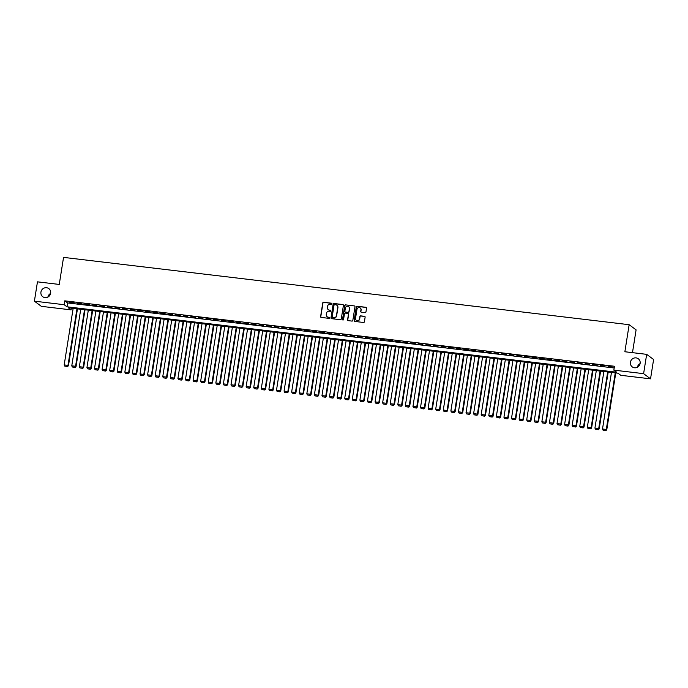 <?xml version="1.0" encoding="UTF-8"?>
<svg xmlns="http://www.w3.org/2000/svg" width="688" height="688" viewBox="0 0 688 688"><rect width="100%" height="100%" fill="white"/><g stroke="black" fill="none" stroke-linecap="round" stroke-linejoin="round"><path stroke-width="1.03" d="M331.969 303.795A0.542 0.516 -53.3 0 0 331.53 303.202L323.627 302.264A0.774 0.74 -53.3 0 0 322.758 302.935L320.599 316.592A0.774 0.74 -53.3 0 0 321.219 317.435L329.131 318.372A0.542 0.516 -53.3 0 0 329.535 317.409A0.542 0.516 -53.3 0 0 329.294 317.314L328.271 317.194A2.485 2.374 -53.3 0 1 326.275 314.485L326.456 313.341A2.485 2.374 -53.3 0 1 329.225 311.2L330.249 311.32A0.542 0.516 -53.3 0 0 330.653 310.357A0.542 0.516 -53.3 0 0 330.412 310.262L329.389 310.133A2.485 2.374 -53.3 0 1 327.393 307.424L327.574 306.289A2.485 2.374 -53.3 0 1 330.343 304.148L331.367 304.268A0.542 0.516 -53.3 0 0 331.969 303.795M331.857 303.382A0.542 0.516 -53.3 0 0 331.719 303.348L323.807 302.402A0.774 0.74 -53.3 0 0 322.947 303.073L320.78 316.729A0.774 0.74 -53.3 0 0 320.978 317.357M329.621 317.486A0.542 0.516 -53.3 0 0 329.483 317.452L328.271 317.194M330.739 310.434A0.542 0.516 -53.3 0 0 330.601 310.4L329.389 310.133M630.423 362.249A5.057 4.833 -53.3 0 0 632.255 366.885A5.057 4.833 -53.3 0 0 640.132 363.41A5.057 4.833 -53.3 0 0 638.301 358.775A5.057 4.833 -53.3 0 0 630.423 362.249M40.936 292.099A5.057 4.833 -53.3 0 0 42.759 296.734A5.057 4.833 -53.3 0 0 50.637 293.251A5.057 4.833 -53.3 0 0 48.814 288.616A5.057 4.833 -53.3 0 0 40.936 292.099M365.087 312.644A0.774 0.74 -53.3 0 0 365.947 311.974L366.558 308.147A0.774 0.74 -53.3 0 0 365.93 307.295L357.149 306.255A0.774 0.74 -53.3 0 0 356.289 306.925L354.122 320.574A0.774 0.74 -53.3 0 0 354.75 321.425L363.531 322.474A0.774 0.74 -53.3 0 0 364.391 321.803L365.13 317.177A0.774 0.74 -53.3 0 0 364.502 316.325L360.744 315.878A0.774 0.74 -53.3 0 0 359.876 316.549L359.514 318.845A2.073 1.987 -53.3 0 1 356.281 320.273A2.073 1.987 -53.3 0 1 355.533 318.372L356.96 309.376A2.073 1.987 -53.3 0 1 360.194 307.949A2.073 1.987 -53.3 0 1 360.942 309.849L360.701 311.354A0.774 0.74 -53.3 0 0 361.329 312.197L365.087 312.644M34.4 301.163L37.462 281.839L59.254 284.436L63.545 257.381L629.15 324.702L624.867 351.749L646.668 354.346L643.607 373.661L650.538 378.839L620.782 375.295L617.97 373.197L68.284 307.777L71.096 309.875L41.332 306.332L34.4 301.163L64.156 304.707L66.968 306.796L616.654 372.217L613.851 370.127L643.607 373.661M613.851 370.127L614.461 366.257L64.775 300.837L64.156 304.707M343.415 305.395A0.774 0.74 -53.3 0 0 342.787 304.543L334.007 303.503A0.774 0.74 -53.3 0 0 333.138 304.165L330.98 317.822A0.774 0.74 -53.3 0 0 331.599 318.673L340.388 319.714A0.774 0.74 -53.3 0 0 341.248 319.043L343.415 305.395M345.574 304.879L354.363 305.919A0.774 0.74 -53.3 0 1 354.982 306.771L352.824 320.419A0.774 0.74 -53.3 0 1 351.955 321.09L348.197 320.642A0.774 0.74 -53.3 0 1 347.578 319.8L348.455 314.261A0.774 0.74 -53.3 0 0 347.827 313.41L345.333 313.117A0.774 0.74 -53.3 0 0 344.473 313.788L343.553 319.55A0.542 0.516 -53.3 0 1 342.71 319.929A0.542 0.516 -53.3 0 1 342.512 319.43L344.714 305.549A0.774 0.74 -53.3 0 1 345.574 304.879L354.363 305.919M74.089 302.797L69.54 302.256L74.089 302.797M81.674 303.7L77.125 303.159L81.674 303.7M89.251 304.603L84.701 304.062L89.251 304.603M96.836 305.506L92.287 304.965L96.836 305.506M104.421 306.409L99.872 305.868L104.421 306.409M111.998 307.312L107.448 306.771L111.998 307.312M119.583 308.215L115.034 307.674L119.583 308.215M127.168 309.118L122.619 308.577L127.168 309.118M134.745 310.021L130.195 309.48L134.745 310.021M142.33 310.924L137.781 310.383L142.33 310.924M149.907 311.819L145.357 311.286L149.907 311.819M157.492 312.722L152.942 312.18L157.492 312.722M165.077 313.625L160.528 313.083L165.077 313.625M172.654 314.528L168.104 313.986L172.654 314.528M180.239 315.431L175.689 314.889L180.239 315.431M187.815 316.334L183.266 315.792L187.815 316.334M195.401 317.237L190.851 316.695L195.401 317.237M202.986 318.14L198.436 317.598L202.986 318.14M210.562 319.043L206.013 318.501L210.562 319.043M218.148 319.946L213.598 319.404L218.148 319.946M225.733 320.849L221.183 320.307L225.733 320.849M233.309 321.752L228.76 321.21L233.309 321.752M240.895 322.655L236.345 322.113L240.895 322.655M248.471 323.549L243.922 323.016L248.471 323.549M256.056 324.452L251.507 323.91L256.056 324.452M263.642 325.355L259.092 324.813L263.642 325.355M271.218 326.258L266.669 325.716L271.218 326.258M278.803 327.161L274.254 326.619L278.803 327.161M286.38 328.064L281.831 327.522L286.38 328.064M293.965 328.967L289.416 328.425L293.965 328.967M301.55 329.87L297.001 329.328L301.55 329.87M309.127 330.773L304.578 330.231L309.127 330.773M316.712 331.676L312.163 331.134L316.712 331.676M324.297 332.579L319.748 332.037L324.297 332.579M331.874 333.482L327.325 332.94L331.874 333.482M339.459 334.385L334.91 333.843L339.459 334.385M347.036 335.28L342.486 334.746L347.036 335.28M354.621 336.183L350.072 335.641L354.621 336.183M362.206 337.086L357.657 336.544L362.206 337.086M369.783 337.989L365.233 337.447L369.783 337.989M377.368 338.892L372.819 338.35L377.368 338.892M384.945 339.795L380.395 339.253L384.945 339.795M392.53 340.698L387.98 340.156L392.53 340.698M400.115 341.601L395.566 341.059L400.115 341.601M407.692 342.504L403.142 341.962L407.692 342.504M415.277 343.407L410.727 342.865L415.277 343.407M422.862 344.31L418.313 343.768L422.862 344.31M430.439 345.213L425.889 344.671L430.439 345.213M438.024 346.116L433.474 345.574L438.024 346.116M445.6 347.01L441.051 346.477L445.6 347.01M453.186 347.913L448.636 347.371L453.186 347.913M460.771 348.816L456.221 348.274L460.771 348.816M468.347 349.719L463.798 349.177L468.347 349.719M475.933 350.622L471.383 350.08L475.933 350.622M483.509 351.525L478.96 350.983L483.509 351.525M491.094 352.428L486.545 351.886L491.094 352.428M498.68 353.331L494.13 352.789L498.68 353.331M506.256 354.234L501.707 353.692L506.256 354.234M513.841 355.137L509.292 354.595L513.841 355.137M521.427 356.04L516.877 355.498L521.427 356.04M529.003 356.943L524.454 356.401L529.003 356.943M536.588 357.846L532.039 357.304L536.588 357.846M544.165 358.74L539.616 358.207L544.165 358.74M551.75 359.643L547.201 359.102L551.75 359.643M559.335 360.546L554.786 360.005L559.335 360.546M566.912 361.449L562.363 360.908L566.912 361.449M574.497 362.352L569.948 361.811L574.497 362.352M582.074 363.255L577.533 362.714L582.074 363.255M589.659 364.158L585.11 363.617L589.659 364.158M597.244 365.061L592.695 364.52L597.244 365.061M604.821 365.964L600.271 365.423L604.821 365.964M64.775 300.837L67.579 302.935L614.186 367.985M608.321 366.67L612.87 367.211L608.373 366.386M632.478 352.652L636.09 329.87L629.15 324.702M646.668 354.346L653.6 359.514L650.538 378.839M640.098 363.608A5.057 4.833 -53.3 0 0 637.398 367.229M50.602 293.449A5.057 4.833 -53.3 0 0 47.902 297.07M71.363 308.147L71.096 309.875M67.579 302.935L66.968 306.796M328.382 309.763A2.485 2.374 -53.3 0 0 329.578 310.279M327.264 316.824A2.485 2.374 -53.3 0 0 328.46 317.331M343.217 304.758A0.774 0.74 -53.3 0 0 342.977 304.681L334.196 303.64A0.774 0.74 -53.3 0 0 333.327 304.311L331.169 317.959A0.774 0.74 -53.3 0 0 331.358 318.596M334.652 304.655A0.542 0.516 -53.3 0 0 334.05 305.128L332.149 317.116A0.542 0.516 -53.3 0 0 332.588 317.71L333.671 317.83A2.485 2.374 -53.3 0 0 336.432 315.689L337.731 307.493A2.485 2.374 -53.3 0 0 335.735 304.784L334.652 304.655M336.931 305.291A2.485 2.374 -53.3 0 1 337.92 307.639L336.621 315.826A2.485 2.374 -53.3 0 1 333.852 317.976L332.777 317.847M348.257 313.625A0.774 0.74 -53.3 0 1 348.635 314.399L347.758 319.937A0.774 0.74 -53.3 0 0 347.956 320.574M345.763 305.016A0.774 0.74 -53.3 0 0 344.903 305.687L342.701 319.567A0.542 0.516 -53.3 0 0 342.813 319.98M349.358 308.516A2.073 1.987 -53.3 0 0 348.61 306.616A2.073 1.987 -53.3 0 0 345.376 308.043L344.877 311.208A0.774 0.74 -53.3 0 0 345.505 312.051L347.999 312.352A0.774 0.74 -53.3 0 0 348.859 311.681L349.547 308.654A2.073 1.987 -53.3 0 0 348.704 306.685M345.256 311.982A0.774 0.74 -53.3 0 0 345.686 312.197L345.505 312.051M349.547 308.654L349.048 311.819A0.774 0.74 -53.3 0 1 348.18 312.49L345.686 312.197M360.28 308.026A2.073 1.987 -53.3 0 1 361.131 309.996L360.89 311.492A0.774 0.74 -53.3 0 0 361.08 312.128M356.384 320.333A2.073 1.987 -53.3 0 0 359.704 318.983L359.514 318.845M364.932 316.54A0.774 0.74 -53.3 0 0 364.692 316.463L360.933 316.016A0.774 0.74 -53.3 0 0 360.065 316.686L359.704 318.983M366.36 307.51A0.774 0.74 -53.3 0 0 366.119 307.441L357.339 306.392A0.774 0.74 -53.3 0 0 356.47 307.063L354.311 320.72A0.774 0.74 -53.3 0 0 354.501 321.348M76.944 308.809L67.983 365.371L64.19 364.915L73.152 308.353M67.398 366.412L64.741 366.093L67.587 366.549L67.983 365.371L68.456 365.715L77.46 308.869M64.19 364.915L64.741 366.093M67.587 366.549L68.456 365.715M84.529 309.712L75.568 366.265L71.776 365.818L80.737 309.256M74.983 367.315L72.326 366.996L75.164 367.452L75.568 366.265L76.033 366.618L85.037 309.772M71.776 365.818L72.326 366.996M75.164 367.452L76.033 366.618M92.106 310.615L83.153 367.168L79.361 366.721L88.313 310.159M82.56 368.218L79.911 367.899L82.749 368.355L83.153 367.168L83.618 367.521L92.622 310.675M79.361 366.721L79.911 367.899M82.749 368.355L83.618 367.521M99.691 311.518L90.73 368.071L86.937 367.624L95.899 311.062M90.145 369.112L87.488 368.802L90.334 369.258L90.73 368.071L91.203 368.424L100.207 311.578M86.937 367.624L87.488 368.802M90.334 369.258L91.203 368.424M107.268 312.421L98.315 368.974L94.523 368.527L103.484 311.965M97.722 370.015L95.073 369.705L97.911 370.161L98.315 368.974L98.78 369.327L107.784 312.481M94.523 368.527L95.073 369.705M97.911 370.161L98.78 369.327M114.853 313.324L105.892 369.877L102.108 369.43L111.06 312.868M105.307 370.918L102.658 370.608L105.496 371.064L105.892 369.877L106.365 370.23L115.369 313.384M102.108 369.43L102.658 370.608M105.496 371.064L106.365 370.23M122.438 314.218L113.477 370.78L109.684 370.333L118.646 313.771M112.892 371.821L110.235 371.511L113.081 371.967L113.477 370.78L113.941 371.133L122.946 314.287M109.684 370.333L110.235 371.511M113.081 371.967L113.941 371.133M130.015 315.121L121.062 371.683L117.27 371.236L126.222 314.674M120.469 372.724L117.82 372.406L120.658 372.862L121.062 371.683L121.527 372.036L130.531 315.19M117.27 371.236L117.82 372.406M120.658 372.862L121.527 372.036M137.6 316.024L128.639 372.586L124.846 372.131L133.807 315.577M128.054 373.627L125.397 373.309L128.243 373.765L128.639 372.586L129.112 372.939L138.116 316.084M124.846 372.131L125.397 373.309M128.243 373.765L129.112 372.939M145.177 316.927L136.224 373.489L132.431 373.034L141.393 316.48M135.639 374.53L132.982 374.212L135.82 374.668L136.224 373.489L136.688 373.842L145.693 316.987M132.431 373.034L132.982 374.212M135.82 374.668L136.688 373.842M152.762 317.83L143.801 374.392L140.017 373.937L148.969 317.383M143.216 375.433L140.567 375.115L143.405 375.571L143.801 374.392L144.274 374.736L153.278 317.89M140.017 373.937L140.567 375.115M143.405 375.571L144.274 374.736M160.347 318.733L151.386 375.295L147.593 374.84L156.554 318.286M150.801 376.336L148.144 376.018L150.99 376.474L151.386 375.295L151.859 375.639L160.863 318.793M147.593 374.84L148.144 376.018M150.99 376.474L151.859 375.639M167.924 319.636L158.971 376.198L155.178 375.743L164.14 319.189M158.378 377.239L155.729 376.921L158.567 377.377L158.971 376.198L159.435 376.542L168.44 319.696M155.178 375.743L155.729 376.921M158.567 377.377L159.435 376.542M175.509 320.539L166.548 377.101L162.764 376.646L171.716 320.083M165.963 378.142L163.305 377.824L166.152 378.28L166.548 377.101L167.021 377.445L176.025 320.599M162.764 376.646L163.305 377.824M166.152 378.28L167.021 377.445M183.094 321.442L174.133 378.004L170.34 377.549L179.301 320.986M173.548 379.045L170.891 378.727L173.729 379.183L174.133 378.004L174.597 378.348L183.601 321.502M170.34 377.549L170.891 378.727M173.729 379.183L174.597 378.348M190.671 322.345L181.718 378.899L177.925 378.452L186.878 321.889M181.125 379.948L178.476 379.63L181.314 380.086L181.718 378.899L182.182 379.251L191.187 322.405M177.925 378.452L178.476 379.63M181.314 380.086L182.182 379.251M198.256 323.248L189.295 379.802L185.502 379.355L194.463 322.792M188.71 380.842L186.052 380.533L188.899 380.989L189.295 379.802L189.768 380.154L198.772 323.308M185.502 379.355L186.052 380.533M188.899 380.989L189.768 380.154M205.832 324.151L196.88 380.705L193.087 380.258L202.048 323.695M196.286 381.745L193.638 381.436L196.476 381.892L196.88 380.705L197.344 381.057L206.348 324.211M193.087 380.258L193.638 381.436M196.476 381.892L197.344 381.057M213.418 325.054L204.456 381.608L200.672 381.161L209.625 324.598M203.872 382.648L201.223 382.339L204.061 382.795L204.456 381.608L204.929 381.96L213.934 325.114M200.672 381.161L201.223 382.339M204.061 382.795L204.929 381.96M221.003 325.949L212.042 382.511L208.249 382.064L217.21 325.501M211.457 383.551L208.799 383.242L211.646 383.698L212.042 382.511L212.506 382.863L221.51 326.017M208.249 382.064L208.799 383.242M211.646 383.698L212.506 382.863M228.579 326.852L219.627 383.414L215.834 382.967L224.787 326.404M219.033 384.454L216.385 384.136L219.223 384.592L219.627 383.414L220.091 383.766L229.095 326.92M215.834 382.967L216.385 384.136M219.223 384.592L220.091 383.766M236.165 327.755L227.203 384.317L223.411 383.87L232.372 327.307M226.619 385.357L223.961 385.039L226.808 385.495L227.203 384.317L227.676 384.669L236.681 327.815M223.411 383.87L223.961 385.039M226.808 385.495L227.676 384.669M243.741 328.658L234.789 385.22L230.996 384.764L239.957 328.21M234.204 386.26L231.546 385.942L234.384 386.398L234.789 385.22L235.253 385.572L244.257 328.718M230.996 384.764L231.546 385.942M234.384 386.398L235.253 385.572M251.326 329.561L242.365 386.123L238.581 385.667L247.534 329.113M241.78 387.163L239.132 386.845L241.97 387.301L242.365 386.123L242.838 386.467L251.842 329.621M238.581 385.667L239.132 386.845M241.97 387.301L242.838 386.467M258.912 330.464L249.95 387.026L246.158 386.57L255.119 330.016M249.366 388.066L246.708 387.748L249.555 388.204L249.95 387.026L250.423 387.37L259.428 330.524M246.158 386.57L246.708 387.748M249.555 388.204L250.423 387.37M266.488 331.367L257.536 387.929L253.743 387.473L262.704 330.919M256.942 388.969L254.293 388.651L257.131 389.107L257.536 387.929L258 388.273L267.004 331.427M253.743 387.473L254.293 388.651M257.131 389.107L258 388.273M274.073 332.27L265.112 388.832L261.328 388.376L270.281 331.814M264.527 389.872L261.87 389.554L264.717 390.01L265.112 388.832L265.585 389.176L274.589 332.33M261.328 388.376L261.87 389.554M264.717 390.01L265.585 389.176M281.659 333.173L272.697 389.735L268.905 389.279L277.866 332.717M272.113 390.775L269.455 390.457L272.293 390.913L272.697 389.735L273.162 390.079L282.166 333.233M268.905 389.279L269.455 390.457M272.293 390.913L273.162 390.079M289.235 334.076L280.283 390.629L276.49 390.182L285.443 333.62M279.689 391.678L277.04 391.36L279.878 391.816L280.283 390.629L280.747 390.982L289.751 334.136M276.49 390.182L277.04 391.36M279.878 391.816L280.747 390.982M296.82 334.979L287.859 391.532L284.067 391.085L293.028 334.523M287.274 392.573L284.617 392.263L287.464 392.719L287.859 391.532L288.332 391.885L297.336 335.039M284.067 391.085L284.617 392.263M287.464 392.719L288.332 391.885M304.397 335.882L295.444 392.435L291.652 391.988L300.613 335.426M294.86 393.476L292.202 393.166L295.04 393.622L295.444 392.435L295.909 392.788L304.913 335.942M291.652 391.988L292.202 393.166M295.04 393.622L295.909 392.788M311.982 336.785L303.021 393.338L299.237 392.891L308.19 336.329M302.436 394.379L299.787 394.069L302.625 394.525L303.021 393.338L303.494 393.691L312.498 336.845M299.237 392.891L299.787 394.069M302.625 394.525L303.494 393.691M319.567 337.679L310.606 394.241L306.814 393.794L315.775 337.232M310.021 395.282L307.364 394.972L310.211 395.428L310.606 394.241L311.071 394.594L320.075 337.748M306.814 393.794L307.364 394.972M310.211 395.428L311.071 394.594M327.144 338.582L318.191 395.144L314.399 394.697L323.351 338.135M317.598 396.185L314.949 395.867L317.787 396.322L318.191 395.144L318.656 395.497L327.66 338.651M314.399 394.697L314.949 395.867M317.787 396.322L318.656 395.497M334.729 339.485L325.768 396.047L321.975 395.6L330.937 339.038M325.183 397.088L322.526 396.77L325.372 397.225L325.768 396.047L326.241 396.4L335.245 339.545M321.975 395.6L322.526 396.77M325.372 397.225L326.241 396.4M342.314 340.388L333.353 396.95L329.561 396.494L338.522 339.941M332.768 397.991L330.111 397.673L332.949 398.128L333.353 396.95L333.818 397.303L342.822 340.448M329.561 396.494L330.111 397.673M332.949 398.128L333.818 397.303M349.891 341.291L340.93 397.853L337.146 397.397L346.098 340.844M340.345 398.894L337.696 398.576L340.534 399.031L340.93 397.853L341.403 398.197L350.407 341.351M337.146 397.397L337.696 398.576M340.534 399.031L341.403 398.197M357.476 342.194L348.515 398.756L344.722 398.3L353.684 341.747M347.93 399.797L345.273 399.479L348.119 399.934L348.515 398.756L348.988 399.1L357.992 342.254M344.722 398.3L345.273 399.479M348.119 399.934L348.988 399.1M365.053 343.097L356.1 399.659L352.308 399.203L361.269 342.65M355.507 400.7L352.858 400.382L355.696 400.837L356.1 399.659L356.565 400.003L365.569 343.157M352.308 399.203L352.858 400.382M355.696 400.837L356.565 400.003M372.638 344L363.677 400.562L359.893 400.106L368.845 343.544M363.092 401.603L360.435 401.285L363.281 401.74L363.677 400.562L364.15 400.906L373.154 344.06M359.893 400.106L360.435 401.285M363.281 401.74L364.15 400.906M380.223 344.903L371.262 401.465L367.469 401.009L376.431 344.447M370.677 402.506L368.02 402.188L370.858 402.643L371.262 401.465L371.726 401.809L380.731 344.963M367.469 401.009L368.02 402.188M370.858 402.643L371.726 401.809M387.8 345.806L378.847 402.36L375.055 401.912L384.007 345.35M378.254 403.409L375.605 403.091L378.443 403.546L378.847 402.36L379.312 402.712L388.316 345.866M375.055 401.912L375.605 403.091M378.443 403.546L379.312 402.712M395.385 346.709L386.424 403.263L382.631 402.815L391.592 346.253M385.839 404.303L383.182 403.994L386.028 404.449L386.424 403.263L386.897 403.615L395.901 346.769M382.631 402.815L383.182 403.994M386.028 404.449L386.897 403.615M402.962 347.612L394.009 404.166L390.216 403.718L399.178 347.156M393.424 405.206L390.767 404.897L393.605 405.352L394.009 404.166L394.473 404.518L403.478 347.672M390.216 403.718L390.767 404.897M393.605 405.352L394.473 404.518M410.547 348.515L401.586 405.069L397.802 404.621L406.754 348.059M401.001 406.109L398.352 405.8L401.19 406.255L401.586 405.069L402.059 405.421L411.063 348.575M397.802 404.621L398.352 405.8M401.19 406.255L402.059 405.421M418.132 349.409L409.171 405.972L405.378 405.524L414.339 348.962M408.586 407.012L405.929 406.703L408.775 407.158L409.171 405.972L409.644 406.324L418.639 349.478M405.378 405.524L405.929 406.703M408.775 407.158L409.644 406.324M425.709 350.312L416.756 406.875L412.963 406.427L421.916 349.865M416.163 407.915L413.514 407.597L416.352 408.053L416.756 406.875L417.22 407.227L426.225 350.381M412.963 406.427L413.514 407.597M416.352 408.053L417.22 407.227M433.294 351.215L424.333 407.778L420.54 407.33L429.501 350.768M423.748 408.818L421.09 408.5L423.937 408.956L424.333 407.778L424.806 408.13L433.81 351.276M420.54 407.33L421.09 408.5M423.937 408.956L424.806 408.13M440.879 352.118L431.918 408.681L428.125 408.225L437.086 351.671M431.333 409.721L428.676 409.403L431.514 409.859L431.918 408.681L432.382 409.033L441.386 352.179M428.125 408.225L428.676 409.403M431.514 409.859L432.382 409.033M448.456 353.021L439.494 409.584L435.71 409.128L444.663 352.574M438.91 410.624L436.261 410.306L439.099 410.762L439.494 409.584L439.967 409.928L448.972 353.082M435.71 409.128L436.261 410.306M439.099 410.762L439.967 409.928M456.041 353.924L447.08 410.487L443.287 410.031L452.248 353.477M446.495 411.527L443.837 411.209L446.684 411.665L447.08 410.487L447.553 410.831L456.557 353.985M443.287 410.031L443.837 411.209M446.684 411.665L447.553 410.831M463.617 354.827L454.665 411.39L450.872 410.934L459.833 354.38M454.071 412.43L451.423 412.112L454.261 412.568L454.665 411.39L455.129 411.734L464.133 354.888M450.872 410.934L451.423 412.112M454.261 412.568L455.129 411.734M471.203 355.73L462.241 412.293L458.457 411.837L467.41 355.275M461.657 413.333L458.999 413.015L461.846 413.471L462.241 412.293L462.714 412.637L471.719 355.791M458.457 411.837L458.999 413.015M461.846 413.471L462.714 412.637M478.788 356.633L469.827 413.196L466.034 412.74L474.995 356.178M469.242 414.236L466.584 413.918L469.422 414.374L469.827 413.196L470.291 413.54L479.295 356.694M466.034 412.74L466.584 413.918M469.422 414.374L470.291 413.54M486.364 357.536L477.412 414.09L473.619 413.643L482.572 357.081M476.818 415.139L474.17 414.821L477.008 415.277L477.412 414.09L477.876 414.443L486.88 357.597M473.619 413.643L474.17 414.821M477.008 415.277L477.876 414.443M493.95 358.439L484.988 414.993L481.196 414.546L490.157 357.984M484.404 416.034L481.746 415.724L484.593 416.18L484.988 414.993L485.461 415.346L494.466 358.5M481.196 414.546L481.746 415.724M484.593 416.18L485.461 415.346M501.526 359.342L492.574 415.896L488.781 415.449L497.742 358.887M491.989 416.937L489.331 416.627L492.169 417.083L492.574 415.896L493.038 416.249L502.042 359.403M488.781 415.449L489.331 416.627M492.169 417.083L493.038 416.249M509.111 360.245L500.15 416.799L496.366 416.352L505.319 359.79M499.565 417.84L496.917 417.53L499.755 417.986L500.15 416.799L500.623 417.152L509.627 360.306M496.366 416.352L496.917 417.53M499.755 417.986L500.623 417.152M516.697 361.14L507.735 417.702L503.943 417.255L512.904 360.693M507.151 418.743L504.493 418.433L507.34 418.889L507.735 417.702L508.208 418.055L517.204 361.209M503.943 417.255L504.493 418.433M507.34 418.889L508.208 418.055M524.273 362.043L515.321 418.605L511.528 418.158L520.481 361.596M514.727 419.646L512.078 419.327L514.916 419.783L515.321 418.605L515.785 418.958L524.789 362.112M511.528 418.158L512.078 419.327M514.916 419.783L515.785 418.958M531.858 362.946L522.897 419.508L519.105 419.061L528.066 362.499M522.312 420.549L519.655 420.23L522.502 420.686L522.897 419.508L523.37 419.861L532.374 363.006M519.105 419.061L519.655 420.23M522.502 420.686L523.37 419.861M539.444 363.849L530.482 420.411L526.69 419.955L535.651 363.402M529.898 421.452L527.24 421.133L530.078 421.589L530.482 420.411L530.947 420.764L539.951 363.909M526.69 419.955L527.24 421.133M530.078 421.589L530.947 420.764M547.02 364.752L538.059 421.314L534.275 420.858L543.228 364.305M537.474 422.355L534.825 422.036L537.663 422.492L538.059 421.314L538.532 421.658L547.536 364.812M534.275 420.858L534.825 422.036M537.663 422.492L538.532 421.658M554.605 365.655L545.644 422.217L541.852 421.761L550.813 365.208M545.059 423.258L542.402 422.939L545.249 423.395L545.644 422.217L546.117 422.561L555.121 365.715M541.852 421.761L542.402 422.939M545.249 423.395L546.117 422.561M562.182 366.558L553.229 423.12L549.437 422.664L558.398 366.111M552.636 424.161L549.987 423.842L552.825 424.298L553.229 423.12L553.694 423.464L562.698 366.618M549.437 422.664L549.987 423.842M552.825 424.298L553.694 423.464M569.767 367.461L560.806 424.023L557.022 423.567L565.975 367.005M560.221 425.064L557.572 424.745L560.41 425.201L560.806 424.023L561.279 424.367L570.283 367.521M557.022 423.567L557.572 424.745M560.41 425.201L561.279 424.367M577.352 368.364L568.391 424.926L564.599 424.47L573.56 367.908M567.806 425.967L565.149 425.648L567.987 426.104L568.391 424.926L568.856 425.27L577.86 368.424M564.599 424.47L565.149 425.648M567.987 426.104L568.856 425.27M584.929 369.267L575.976 425.82L572.184 425.373L581.136 368.811M575.383 426.87L572.734 426.551L575.572 427.007L575.976 425.82L576.441 426.173L585.445 369.327M572.184 425.373L572.734 426.551M575.572 427.007L576.441 426.173M592.514 370.17L583.553 426.723L579.76 426.276L588.722 369.714M582.968 427.764L580.311 427.454L583.157 427.91L583.553 426.723L584.026 427.076L593.03 370.23M579.76 426.276L580.311 427.454M583.157 427.91L584.026 427.076M600.091 371.073L591.138 427.626L587.346 427.179L596.307 370.617M590.553 428.667L587.896 428.357L590.734 428.813L591.138 427.626L591.603 427.979L600.607 371.133M587.346 427.179L587.896 428.357M590.734 428.813L591.603 427.979M607.676 371.976L598.715 428.529L594.931 428.082L603.883 371.52M598.13 429.57L595.481 429.26L598.319 429.716L598.715 428.529L599.188 428.882L608.192 372.036M594.931 428.082L595.481 429.26M598.319 429.716L599.188 428.882M615.261 372.87L606.3 429.432L602.507 428.985L611.469 372.423M605.715 430.473L603.058 430.163L605.904 430.619L606.3 429.432L606.773 429.785L615.769 372.939M602.507 428.985L603.058 430.163M605.904 430.619L606.773 429.785"/></g></svg>
